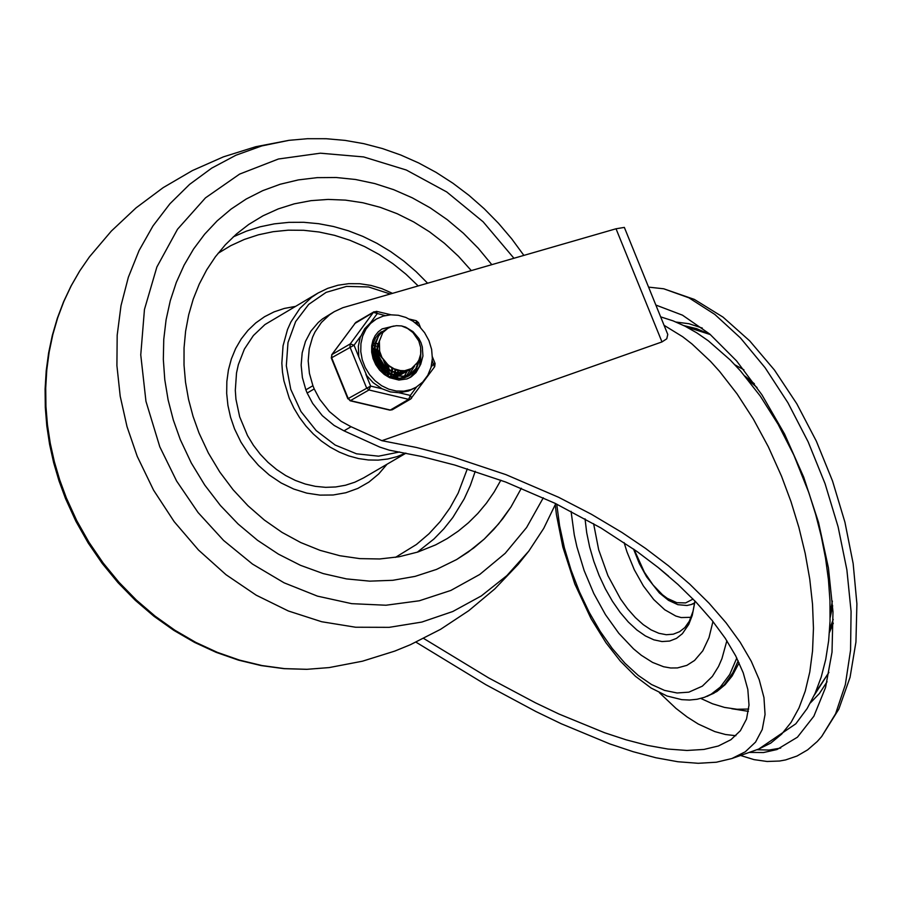 <?xml version="1.0" encoding="UTF-8"?>
<svg xmlns="http://www.w3.org/2000/svg" width="902" height="902" viewBox="0 0 902 902"><rect width="100%" height="100%" fill="white"/><g stroke="black" fill="none" stroke-linecap="round" stroke-linejoin="round"><path stroke-width="1.35" d="M616.032 228.77L661.978 341.926L666.758 338.814L667.773 334.439L624.353 227.405L616.032 228.77L342.861 307.695L334.281 311.664L329.613 314.753L321.416 322.465L315.001 331.959L312.543 337.258L309.239 348.713L308.191 360.924L309.431 373.417L312.915 385.718L305.868 389.833L302.384 377.532L301.144 365.039L302.193 352.829L305.496 341.373L310.919 331.124L318.259 322.488L322.566 318.868L334.281 311.664M415.991 642.179L485.761 684.641L535.98 711.565L561.179 723.72L609.977 743.981L633.08 751.682L655.912 757.759L677.864 761.739L698.204 763.295L716.357 762.224L731.849 758.537L745.3 751.783L755.549 742.098L762.235 729.526L765.054 714.485L763.96 697.596L759.191 679.623L751.276 661.301L740.192 642.269L726.031 622.763L709.073 603.224L689.68 584.079L668.314 565.678L645.539 548.393L621.985 532.484L591.464 514.298L558.518 497.239L506.011 474.666L451.97 456.637L416.341 447.46L381.918 440.683L351.047 426.725L341.17 421.335L329.365 411.549L319.703 399.304L314.223 388.92L307.165 393.035L312.656 403.419L322.307 415.664L334.123 425.451L343.989 430.84L351.047 426.725M343.989 430.84L379.832 447.11L389.247 450.166L421.459 456.457L454.822 465.06L505.627 482.018L555.102 503.339L600.867 527.929L636.846 551.381L658.054 567.426L677.977 584.473L696.085 602.198L711.96 620.26L725.264 638.3L735.705 655.901L743.225 672.824L747.826 689.455L749.01 705.105L746.529 719.029L740.395 730.699L730.913 739.708L718.387 745.988L703.932 749.438L686.963 750.464L667.954 749.055L647.433 745.39L626.101 739.809L604.52 732.717L558.958 714.023L535.438 702.805L488.625 677.898L423.669 638.458M661.978 341.926L381.918 440.683M305.868 389.833L307.165 393.035M312.915 385.718L314.223 388.92M734.983 364.882L743.913 369.809M833.279 623.158L829.412 632.595M740.531 755.47L754.016 759.619L767.072 761.48L779.576 761.029L785.574 759.935L797.007 756.034L807.594 749.889L817.223 741.534L821.654 736.562L835.602 713.753L845.343 684.618L850.563 650.15L851.082 611.477L846.888 569.906L838.105 526.813L825.048 483.641L808.136 441.822L787.931 402.766L765.121 367.745L740.463 337.957L714.767 314.381L688.902 297.807L663.725 288.787L648.606 287.129M749.201 752.415L763.532 752.539L776.96 749.539L797.447 737.182L813.875 716.211L825.556 687.493L832.016 652.191L832.986 611.793L828.431 567.933L818.542 522.438L803.716 477.181L784.56 434.02L761.886 394.738L736.607 360.947L709.773 334.056L682.487 315.17L655.878 305.056M829.671 628.919L833.222 619.437M659.001 568.181L668.675 576.243M756.755 749.742L769.045 750.047L780.704 748.062M710.393 334.586L696.592 328.655L683.919 325.622M814.28 695.194L828.927 672.396L815.34 692.849M830.133 617.69L832.681 605.761M754.365 383.733L744.894 376.033M830.178 612.965L832.366 601.082M757.06 387.567L747.893 379.674M712.952 621.501L708.995 637.68L702.793 650.816L694.551 660.467L686.839 665.372L677.425 667.931L670.66 667.987L663.579 666.736L652.563 662.418L641.311 655.28L633.497 648.831L618.783 633.272L605.445 614.623L593.787 593.493L584.169 570.628L576.919 546.849L574.27 534.886L571.067 511.333M399.609 451.97L378.569 456.175L356.527 453.807L335.183 445.058L316.174 430.592L300.975 411.537L290.771 389.36L286.317 365.761L287.986 342.58L295.642 321.586L308.687 304.402L326.118 292.372L346.593 286.396L368.535 286.96L390.239 294.007M392.483 293.353L381.828 288.617L370.846 285.382L359.74 283.724L348.713 283.679L337.979 285.224L327.708 288.358L318.102 293.003L311.494 297.389L299.915 308.383L290.929 321.924L287.524 329.489L283.048 345.816L281.841 363.179L282.484 372.041L283.938 380.903L289.271 398.256L293.872 408.11L299.487 417.446L306.015 426.139L313.366 434.054L321.45 441.078L330.132 447.121L339.299 452.094L348.826 455.927L358.568 458.566L368.388 459.975L378.141 460.121L387.702 459.017L396.925 456.671L405.686 453.12M180.299 439.612L191.292 462.985L204.731 485.062L220.426 505.515L238.128 524.028L257.577 540.332L278.459 554.155L300.456 565.306L323.243 573.593L346.469 578.904L369.764 581.147L392.776 580.302L415.145 576.367L436.545 569.399L456.649 559.533L473.742 547.976L484.273 539.046L494.025 529.181L502.955 518.458L511.006 506.924L521.333 488.253L511.006 506.924L498.592 523.927L484.273 539.046L468.206 552.08L456.649 559.533L436.545 569.399L415.145 576.367L392.776 580.302L369.764 581.147L346.469 578.904L323.243 573.593L300.456 565.306L278.459 554.155L257.577 540.332L238.128 524.028L220.426 505.515L204.731 485.062L191.292 462.985L180.299 439.612L173.319 419.982L168.122 399.947L164.784 379.697L163.33 359.447L163.758 339.389L166.092 319.748L170.286 300.693L176.307 282.427L184.098 265.154L193.569 249.02L204.641 234.193L217.179 220.843L231.081 209.084L246.19 199.038L231.081 209.084L217.179 220.843L204.641 234.193L193.569 249.02L184.098 265.154L176.307 282.427L170.286 300.693L166.092 319.748L163.758 339.389L163.33 359.447L164.784 379.697L168.122 399.947L173.319 419.982L180.299 439.612M491.815 264.658L478.252 248.242L463.357 233.201L447.279 219.693L430.198 207.855L412.293 197.831L393.746 189.702L374.758 183.568L355.523 179.487L336.243 177.514L317.121 177.649L298.37 179.904L280.161 184.256L262.707 190.66L246.19 199.038L262.707 190.66L280.161 184.256L298.37 179.904L317.121 177.649L336.243 177.514L355.523 179.487L374.758 183.568L393.746 189.702L412.293 197.831L430.198 207.855L447.279 219.693L463.357 233.201L478.252 248.242L491.815 264.658M471.284 270.589L458.464 256.292L444.483 243.326L429.51 231.825L413.68 221.926L397.184 213.718L380.182 207.313L362.886 202.758L345.455 200.12L328.091 199.421L310.976 200.661L294.3 203.829L278.244 208.903L262.978 215.815L248.67 224.497L236.493 233.968L225.365 244.758L215.398 256.777L206.659 269.923L199.263 284.074L193.242 299.092L188.687 314.832L185.609 331.181L184.042 347.958L184.019 365.017L185.519 382.211L188.541 399.383L193.062 416.374L199.015 433.016L208.385 453.041L219.784 472.028L233.054 489.696L248.005 505.785L264.41 520.093L282.067 532.405L300.693 542.53L320.052 550.344L339.851 555.733L359.808 558.62L379.652 558.969L399.101 556.76L417.863 552.024L435.689 544.853L447.268 538.539L458.205 531.165L468.42 522.777L477.857 513.418L486.437 503.158L494.116 492.064L500.847 480.214M375.255 361.307L377.938 365.874M372.492 352.862L373.372 353.516M374.127 354.125L375.435 355.298M376.269 356.121L378.795 359.165M381.557 363.957L383 367.779M383.327 368.918L383.722 370.654M383.914 371.647L384.162 373.484M383.553 373.011L383.26 371.184M383.034 370.124L382.482 368.072M382.031 366.719L376.709 357.474M375.751 356.425L374.24 354.971M373.417 354.283L372.571 353.607M375.153 350.224L376.867 351.487M377.712 352.175L381.039 355.523M385.346 362.378L387.274 368.546M387.454 369.617L387.702 371.725M387.747 372.391L387.77 372.977M387.251 375.48L387.262 373.507M387.229 372.729L387.183 372.03M387.116 371.32L386.823 369.189M386.586 368.027L383.203 359.56M382.64 358.669L377.825 353.043M376.935 352.254L375.221 350.934M373.518 349.807L372.379 349.153M394.907 369.583L394.873 371.365M394.602 373.98L394.478 374.725M394.309 375.491L393.982 376.777M393.87 377.16L393.655 377.825M398.075 372.03L397.962 372.718M397.895 373.112L397.511 374.747M397.432 375.063L397.196 375.818M396.914 376.641L396.282 378.197M407.546 370.327L407.321 370.925M407.264 371.038L404.367 376.123M404.175 376.382L402.935 377.825M410.782 368.963L406.599 375.717M406.396 375.931L404.987 377.273M378.603 334.022L383.282 331.124M414.503 366.257L408.719 375.074M408.516 375.266L405.426 377.498M380.948 332.308L379.201 333.424M416.386 364.058L418.878 360.146L420.682 354.091L420.648 347.462L418.787 340.945L412.924 332.556L407.569 328.463L401.548 325.938L405.573 327.11L413.015 331.643L418.889 338.532L420.952 342.625L422.316 346.999L422.937 356.031L420.682 364.397L418.483 367.971L412.304 373.405L404.254 376.145L398.447 376.044L392.663 374.398L387.24 371.41L382.504 367.249L378.806 362.119L376.506 356.899L375.108 349.525L375.288 344.699L378.468 336.175L381.287 332.793L386.27 329.343M419.362 359.075L415.845 368.647L408.798 375.514L403.837 377.611L399.778 378.254L390.002 376.799M398.921 378.581L408.809 375.491M384.556 330.279L379.268 334.698L375.221 342.692L374.837 352.287L378.288 362.424L384.241 369.764L389.371 373.36L395.02 375.706L403.735 376.438L411.932 373.62M385.74 362.807L391.874 368.061L397.32 370.418L402.98 371.117L410.094 369.301M382.809 332.511L379.359 341.204L379.641 351.149L381.986 357.53L388.48 365.4L394.163 368.817L400.387 370.575L404.603 370.733L411.413 368.614L417.243 362.717M379.438 340.753L377.137 346.864L377.137 353.753L380.024 361.612L384.917 367.678L391.4 371.658L398.616 373.146L403.329 372.616L409.361 369.64M379.257 341.869L377.667 347.597L378.265 355.185L380.689 361.24L385.605 367.227L392.122 371.252L396.891 372.582L403.983 372.188L409.666 369.504M374.781 344.981L373.417 354.182L374.375 359.007L376.889 364.352L383.97 371.68L388.379 373.969L393.08 375.074M394.805 375.187L404.141 372.887L405.832 371.759M406.306 371.387L407.433 370.361M374.567 347.281L374.251 355.038L377.352 363.54L383.046 370.136L390.577 373.992M393.001 374.544L406.024 371.68M406.531 371.286L407.727 370.271M391.536 377.295L397.557 376.281M398.278 376.01L402.213 373.823M402.472 373.631L403.814 372.492M404.175 372.143L405.314 370.88M389.63 376.641L397.184 376.224M398.03 375.976L402.777 373.586M403.014 373.405L404.254 372.357M404.603 372.007L405.708 370.801M394.952 378.039L398.007 376.359M398.977 375.638L400.285 374.488M400.511 374.274L401.717 372.943M401.988 372.605L403.036 371.117M394.58 377.983L398.064 376.371M398.549 376.055L399.191 375.615M399.383 375.48L400.759 374.353M400.984 374.138L402.213 372.864M402.495 372.526L403.532 371.094M395.707 377.566L396.846 376.517M397.466 375.863L398.244 374.95M398.47 374.657L399.496 373.135M399.71 372.785L400.612 371.049M395.922 377.464L397.162 376.416M397.692 375.908L398.65 374.871M398.876 374.601L399.981 373.124M400.206 372.774L401.153 371.094M394.027 377.893L394.772 377.025M395.053 376.653L395.606 375.863M396.26 374.804L397.139 373.056M397.308 372.65L398.03 370.598M394.253 377.927L395.121 376.957M395.414 376.596L395.899 375.942M396.666 374.792L397.602 373.09M397.782 372.695L398.571 370.722M392.765 376.833L393.588 375.255M393.847 374.657L394.557 372.639M394.693 372.131L395.166 369.685M379.032 344.338L378.355 344.169M377.882 344.068L375.852 343.797M374.984 343.763L373.428 343.831M393.216 376.822L393.982 375.39M394.298 374.713L395.042 372.74M395.189 372.255L395.741 369.91M378.051 343.606L376.033 343.425M375.052 343.414L373.642 343.515M390.273 376.72L391.006 374.736M391.276 373.778L391.671 371.771M391.761 371.105L391.874 368.061M390.814 376.777L391.558 374.849M391.795 374.026L392.246 371.974M392.336 371.342L392.528 368.444M379.065 347.011L377.814 346.503M377.25 346.3L375.176 345.737M374.533 345.624L372.785 345.432M387.725 375.739L388.097 373.856M388.288 372.109L388.345 370.17M388.311 369.256L387.578 364.791M380.058 352.761L377.6 350.912M376.833 350.438L375.108 349.559M373.642 348.973L372.402 348.589M388.288 376.021L388.739 374.093M388.954 372.526L389.055 370.575M389.033 369.707L388.525 365.648M379.731 351.521L377.566 350.111M376.833 349.705L375.074 348.894M373.744 348.409L372.447 348.037M384.748 373.913L384.771 372.199M384.737 371.342L384.624 370.091M384.511 369.245L384.038 366.843M383.553 365.209L378.84 357.136M377.611 355.85L375.773 354.238M375.074 353.719L374.026 352.998M373.349 352.569L372.425 352.051M385.413 374.364L385.515 372.639M385.515 371.827L385.47 370.778M385.413 370.012L385.075 367.813M384.737 366.438L378.321 355.433M377.273 354.452L375.536 353.077M374.882 352.637L374.003 352.084M373.36 351.735L372.379 351.25M379.934 367.137L375.277 359.086M381.208 368.501L380.125 365.276M377.137 360.157L374.781 357.508M373.732 356.549L372.966 355.907M386.631 329.095L382.82 332.5M401.548 325.938L396.418 325.69L391.491 326.659L387.883 328.305L382.843 332.534M414.954 322.6L418.505 322.657L420.512 327.606M376.337 319.049L370.553 323.457L365.941 329.196L362.683 336.018L360.935 343.606L360.777 351.622L362.221 359.706L365.197 367.497L369.572 374.634L375.142 380.813L381.67 385.74L388.852 389.202L396.361 391.028L403.87 391.152L411.03 389.574L416.126 387.206L422.722 382.053L427.796 375.266L431.066 367.249L432.351 358.477L431.63 349.435L428.946 340.618L424.605 332.703L419.306 326.366L412.969 321.202L405.877 317.448L398.334 315.272L390.656 314.809L383.203 316.083L376.337 319.049L370.53 322.758L377.171 313.716L376.506 311.359L391.073 314.787M354.666 323.592L373.36 312.396L385.12 315.587M370.53 322.758L364.679 328.768L360.18 337.54L358.342 346.233L358.804 356.955L366.787 375.649L373.135 382.673L382.042 388.762L370.632 386.079L348.217 398.549L331.632 357.688L331.902 354.61L331.282 357.97L354.046 345.218L350.235 343.91L331.902 354.61L355.783 322.42L331.677 354.813M416.589 386.935L410.354 395.426L408.662 399.338L390.329 410.038L350.619 400.68L348.217 398.549L350.145 400.781L368.952 389.98L370.632 386.079L365.874 374.353M382.042 388.762L390.307 391.885L398.955 392.742L408.561 391.006L416.126 387.206M432.216 360.8L434.471 366.877M382.29 331.564L380.689 332.173L382.29 331.564M406.836 376.968L408.956 375.097L406.836 376.968M409.102 374.939L411.278 372.255L409.102 374.939M420.851 352.411L419.678 365.648M419.103 367.125L410.196 377.453M381.929 329.005L393.103 326.197M386.721 329.038L378.716 333.898L375.57 337.979L373.439 342.816L372.425 348.195L372.605 353.821L373.935 359.424L376.371 364.724L379.787 369.448L384.015 373.372L388.83 376.292L394.005 378.051L399.27 378.581L404.367 377.837L409.034 375.863L413.883 371.872L417.355 366.449L418.945 361.364M664.12 325.329L682.713 336.762L692.048 344.012L710.505 361.352L719.548 371.365L737.024 393.824L753.395 419.137L768.335 446.794L781.527 476.211L790.986 501.625L798.913 527.501L805.204 553.456L809.759 579.14L812.522 604.182L813.457 628.232L812.544 650.94L809.793 672.001L805.249 691.101L798.98 707.98L791.065 722.412L781.628 734.16L770.782 743.09L758.706 749.066L795.812 723.799L807.155 708.51L815.07 693.446L821.226 677.052L825.713 659.486L828.634 640.848L830.032 621.252L829.964 600.845L828.453 579.772L825.544 558.214L821.271 536.374L815.69 514.478L808.857 492.729L793.884 455.183L778.133 424.323L760.262 396.057L740.598 371.049L730.192 359.943L708.341 340.821L696.919 332.928L685.159 326.242L673.084 320.853L660.681 316.873M659.43 692.713L675.993 708.397L687.166 717L698.306 724.058L714.801 731.59L725.501 734.51L735.863 735.716M748.401 711.362L731.702 708.724M810.424 702.872L819.399 693.514L827.078 681.743M702.331 328.08L688.97 323.728L676.105 322.07M710.415 334.608L686.219 326.783M585.037 518.83L586.706 532.721L589.649 547.007L593.809 561.326L599.063 575.352L605.31 588.747L612.379 601.183L620.125 612.379L628.344 622.042L636.846 629.957L645.426 635.944L653.871 639.834L662 641.559L669.611 641.063L676.5 638.368L682.408 633.655L688.767 624.387L692.251 615.401L695.025 601.082M624.094 542.576L626.958 551.844L634.286 569.737L643.385 585.95L653.736 599.548L664.74 609.763L675.801 616.032L681.145 617.566L691.09 617.306M555.26 504.827L556.399 514.467L562.837 547.052L574.833 584.022L591.103 618.772L605.986 642.765L620.294 661.053L635.436 676.274L651.109 688.046L667.063 696.017L681.788 699.659L689.534 700.031L697.099 699.264L704.383 697.336L711.216 694.168L720.281 687.121L729.718 674.504L736.787 658.009M726.865 640.747L721.916 658.708L718.533 666.465L712.377 676.376L702.342 686.163L688.857 692.161L677.109 692.984L664.548 690.402L651.469 684.494L638.199 675.384L625.018 663.297L612.266 648.504L600.213 631.366L589.164 612.266L579.366 591.656L571.045 570.03L564.404 547.886L559.601 525.753L556.737 504.128M694.935 600.991L693.04 611.252L689.32 621.23L684.81 627.623L679.612 631.682L673.275 634.185L666.307 634.726L658.866 633.283L651.109 629.889L643.227 624.624L635.391 617.599L627.769 608.985L620.553 598.973L607.937 575.668L598.68 549.792L593.606 523.667M694.63 603.314L691.236 604.52L694.698 602.84M693.074 599.063L685.61 602.919L676.838 602.683L667.322 598.376L662.485 594.768L653.025 584.947L644.366 572.195L634.106 549.442M738.186 660.85L732.796 672.836L724.25 684.832L713.899 693.232L704.383 697.336M318.102 293.003L264.951 324.562L253.383 335.544L244.397 349.085L238.353 364.633L236.516 372.977L235.309 390.34L235.941 399.203L239.673 416.825L247.543 435.643L253.417 445.295L260.283 454.247L268.029 462.354L276.542 469.48L285.675 475.534L295.304 480.405L305.271 484.036L315.429 486.358L325.622 487.339L335.691 486.967L345.477 485.242L354.847 482.198L363.63 477.88L405.968 453.176M295.01 306.477L284.31 308.439L274.095 311.867L264.534 316.726L255.773 322.927L247.96 330.38L241.229 338.949L235.659 348.522L231.374 358.917L228.409 369.989L226.842 381.546L226.684 393.419L227.924 405.404L230.574 417.31L234.565 428.946L240.958 442.149L249.008 454.405L258.536 465.466L269.337 475.061L281.153 482.976L293.736 489.042L306.781 493.123L320.018 495.119L333.131 494.995L345.838 492.74L357.835 488.422L368.873 482.119L378.682 473.99L387.059 464.203M417.299 552.216L433.941 538.99L443.897 528.764L452.838 517.5L464.203 498.874L470.337 485.434L475.241 471.306M427.616 283.205L416.07 271.592L403.713 261.016L390.656 251.579L376.991 243.348L362.852 236.392L348.33 230.765L333.56 226.526L318.654 223.696L303.748 222.298L288.944 222.354L274.377 223.854L260.171 226.785L246.426 231.137L233.268 236.854M395.482 557.368L416.442 544.481L428.98 533.781L440.199 521.559L449.974 507.927L458.182 493.056L467.349 468.803M418.178 285.934L405.956 274.208L392.877 263.677L379.054 254.443L364.622 246.596L349.717 240.203L334.484 235.321L319.071 232.006L303.613 230.292L288.257 230.179L273.148 231.69L258.446 234.791L244.273 239.458L230.754 245.66L218.047 253.327M66.297 497.791L76.693 520.533L89.027 542.35L103.178 563.006L119.008 582.297L136.349 600.044L155.031 616.077L174.887 630.227L195.711 642.348L217.303 652.338L239.447 660.095L261.93 665.541L284.513 668.619L307.007 669.307L329.162 667.581L306.703 669.329L283.95 668.664L261.152 665.586L238.523 660.151L216.288 652.405L194.64 642.438L173.804 630.351L153.96 616.269L135.311 600.326L118.015 582.669L102.253 563.491L88.171 542.959L75.892 521.277L65.542 498.637L59.002 480.867L53.669 462.749L49.599 444.404L46.803 425.936L45.303 407.456L45.1 389.055L46.205 370.846L48.618 352.919L52.327 335.375L57.311 318.327L63.546 301.854L71.01 286.069L79.647 271.051L89.411 256.912L79.793 270.848L71.281 285.663L63.918 301.279L57.762 317.594L52.835 334.529L49.17 351.983L46.791 369.843L45.709 388.018L45.934 406.396L47.456 424.887L50.275 443.378L54.368 461.768L59.724 479.932L66.297 497.791M288.944 140.34L261.772 145.932L235.884 155.245L211.711 168.133L189.6 184.38L169.937 203.751L152.99 225.917L139.055 250.564L128.343 277.286L121.003 305.665L117.181 335.251L116.91 365.603L120.203 396.226L127.013 426.635L137.239 456.378L153.577 490.181L174.142 521.615L198.474 550.006L226.019 574.709L256.191 595.173L288.324 610.97L321.687 621.737L355.557 627.228L389.19 627.341L421.843 622.064L452.781 611.511L481.33 595.918L506.868 575.623L528.82 551.088M513.948 258.265L483.122 221.791L446.738 191.957L406.328 170.027L363.619 156.925L320.379 153.193L278.459 159L239.616 174.097L205.487 197.854L177.514 229.255L156.88 266.992L144.455 309.465L140.757 354.881L145.955 401.322L159.812 446.84L176.612 481.037L198.057 512.516L223.595 540.445L252.526 564.088L284.096 582.816L317.459 596.132L351.724 603.663L385.977 605.231L419.317 600.777L450.853 590.438L479.729 574.473L505.199 553.321L526.588 527.523L543.297 497.791M409.474 319.116L416.228 320.706L417.57 324.743M432.374 356.82L435.091 363.517L433.479 363.923L431.077 367.204M392.257 409.767L389.867 410.128L392.257 409.767L410.59 399.067L408.662 399.338L368.952 389.98L366.55 387.849L349.965 346.988L350.235 343.91L373.36 312.396L376.506 311.359M419.825 365.987L416.014 372.571L411.267 376.799L406.994 378.919L398.887 380.058L389.619 377.701L384.286 374.465L379.562 370.057L375.762 364.69L373.056 358.59L371.669 352.186L371.68 345.872L372.943 340.302L375.176 335.657L378.265 331.823L382.087 328.914L393.982 326.005M420.884 350.45L420.49 363.98M410.376 377.352L406.746 379.032M435.091 363.517L434.696 366.674L410.59 399.067L411.571 398.188L410.354 395.426L398.955 392.742M358.804 356.955L354.046 345.218L360.687 336.175M731.849 758.537L758.706 749.066M748.705 709.051L737.013 709.254L724.588 707.439L712.546 703.786L700.798 698.441M821.654 736.562L838.826 709.119L850.056 677.334L855.942 642.032L856.9 603.844L853.157 563.57L844.937 522.235L832.535 481.003L816.321 441.112L796.793 403.758L774.446 370.045L749.742 340.911L723.009 317.109L694.326 299.396L663.725 288.787M633.52 549.036L639.349 563.547L646.599 576.818L659.351 592.93L668.54 600.371L677.876 604.678L686.963 605.501L691.236 604.52M739.121 662.869L732.097 676.049L725.107 684.708L716.943 691.462L707.067 696.4M329.162 667.581L362.412 661.211L394.726 651.109L410.399 644.704L440.559 629.325L468.803 610.654L494.77 588.938L518.131 564.427L528.719 551.212M89.411 256.912L111.329 231.081L136.022 207.9L163.172 187.639L192.43 170.557L223.414 156.858L255.728 146.733L289.001 140.329L307.503 138.705L326.22 138.728L345.026 140.385L363.799 143.666L382.414 148.559L400.747 155.009L418.686 162.969L436.106 172.383L452.894 183.207L468.961 195.339L484.182 208.723L498.468 223.256L511.727 238.85L523.87 255.39M528.809 551.111L543.726 528.392L555.745 503.654M407.636 370.812L408.324 370.406M404.107 372.876L404.806 372.47M400.578 374.928L401.277 374.522M397.049 376.991L397.748 376.585M350.145 400.781L389.867 410.128M331.282 357.97L347.868 398.831M355.783 322.42L374.116 311.72M418.505 322.657L416.228 320.706"/></g></svg>
